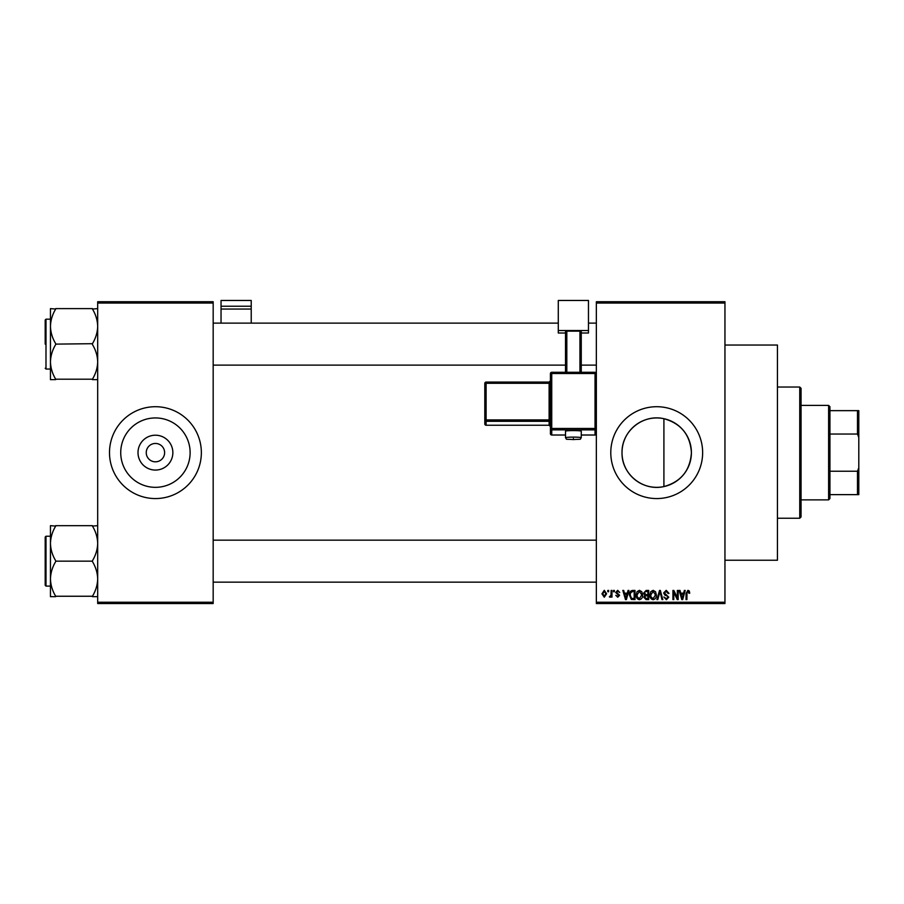 <?xml version="1.0" encoding="UTF-8"?>
<svg xmlns="http://www.w3.org/2000/svg" width="904" height="904" viewBox="0 0 904 904"><rect width="100%" height="100%" fill="white"/><g stroke="black" fill="none" stroke-linecap="round" stroke-linejoin="round"><path stroke-width="1.36" d="M172.856 452.644A17.425 17.425 0 0 1 155.431 470.069A17.425 17.425 0 0 1 138.007 452.644A17.425 17.425 0 0 1 155.431 435.208A17.425 17.425 0 0 1 172.856 452.644M146.245 452.644A9.187 9.187 0 0 0 155.431 461.82A9.187 9.187 0 0 0 164.618 452.644A9.187 9.187 0 0 0 155.431 443.457A9.187 9.187 0 0 0 146.245 452.644M120.729 452.644A34.691 34.691 0 0 0 155.431 487.335A34.691 34.691 0 0 0 190.122 452.644A34.691 34.691 0 0 0 155.431 417.942A34.691 34.691 0 0 0 120.729 452.644M109.497 452.644A45.934 45.934 0 0 0 155.431 498.567A45.934 45.934 0 0 0 201.355 452.644A45.934 45.934 0 0 0 155.431 406.71A45.934 45.934 0 0 0 109.497 452.644M663.909 486.578C642.913 491.505 621.466 474.058 622.02 452.644C621.523 431.163 642.891 413.783 663.909 418.699C681.017 423.49 690.181 434.801 691.413 452.644C690.181 470.475 681.017 481.787 663.909 486.578L663.909 418.699M691.413 452.644A34.691 34.691 0 0 1 656.711 487.335A34.691 34.691 0 0 1 622.02 452.644A34.691 34.691 0 0 1 656.711 417.942A34.691 34.691 0 0 1 691.413 452.644M610.788 452.644A45.934 45.934 0 0 0 656.711 498.567A45.934 45.934 0 0 0 702.645 452.644A45.934 45.934 0 0 0 656.711 406.71A45.934 45.934 0 0 0 610.788 452.644M724.951 345.034L777.44 345.034L777.44 560.243L724.951 560.243M724.951 303.043L596.346 303.043L596.346 301.733L724.951 301.733L724.951 603.544L596.346 603.544L596.346 602.234L724.951 602.234M607.804 590.425L608.641 590.425L608.641 591.736L607.804 591.736L607.804 590.425M613.522 590.425L614.358 590.425L614.358 591.736L613.522 591.736L613.522 590.425M628.043 590.425L628.913 590.425L626.37 599.612L625.5 599.612L622.833 590.425L623.703 590.425L624.427 593.171L627.319 593.171L628.043 590.425M641.806 591.747L642.631 594.9C642.812 597.499 641.738 599.115 639.41 599.736C637.117 599.126 636.054 597.555 636.19 595.013L637.026 591.713L639.41 590.312L641.806 591.747M655.536 591.747L656.349 594.9C656.541 597.499 655.456 599.115 653.129 599.736C650.835 599.126 649.773 597.555 649.908 595.013L650.744 591.713L653.129 590.312L655.536 591.747M666.237 590.312L669.005 593.408L668.169 593.532L666.158 591.385L664.463 592.956L668.757 597.216L666.384 599.736L663.875 596.99L666.361 598.663L667.932 597.182L667.66 596.244L664.903 595.16L663.626 592.967L666.237 590.312M684.351 590.425L685.221 590.425L682.678 599.612L681.808 599.612L679.141 590.425L680.011 590.425L680.735 593.171L683.627 593.171L684.351 590.425M596.346 303.043L596.346 602.234M689.255 590.956L689.752 593.171L688.927 593.284L687.91 591.385L687.017 592.075L686.893 599.612L686.057 599.612L686.057 593.374L687.955 590.312L689.255 590.956M677.356 590.425L678.181 590.425L678.181 599.612L677.299 599.612L673.774 592.244L673.774 599.612L672.938 599.612L672.938 590.425L673.83 590.425L677.356 597.781L677.356 590.425M659.536 590.425L660.349 590.425L662.824 599.612L661.965 599.612L659.988 591.499L657.784 599.612L656.914 599.612L659.536 590.425M646.134 590.425L648.722 590.425L648.722 599.612L646.123 599.612L643.829 597.307L644.733 595.374L643.591 593.126L646.134 590.425M632.551 590.425L635.004 590.425L635.004 599.612L631.342 599.442L629.399 595.069C629.173 592.459 630.224 590.911 632.551 590.425M617.692 590.312L619.726 592.459L617.635 591.261L616.505 592.301L619.613 595.318L617.726 597.228L615.793 595.318L617.703 596.267L618.777 595.453L615.669 592.47L617.692 590.312M611.138 590.425L611.974 590.425L611.974 597.103L611.138 597.103L611.138 596.041L610.144 597.228L609.352 596.866L610.98 595.25L611.138 590.425M604.279 590.312L606.607 593.77L604.279 597.228L601.951 593.838L604.279 590.312M213.174 603.544L97.688 603.544L97.688 602.234L213.174 602.234L213.174 603.544M213.174 303.043L97.688 303.043L97.688 301.733L213.174 301.733L213.174 602.234M97.688 303.043L97.688 602.234M682.565 596.911L683.345 594.244L681.017 594.244L682.181 598.651L682.565 596.911M653.117 598.663L655.524 594.889L653.14 591.385L650.744 595.035L651.106 597.115L653.117 598.663M647.885 598.538L647.885 595.792L645.445 595.883L644.665 597.149L646.428 598.538L647.885 598.538M647.885 594.719L647.885 591.499L645.253 591.611L644.428 593.114L646.236 594.719L647.885 594.719M639.399 598.663L641.795 594.889L639.422 591.385L637.026 595.035L637.388 597.115L639.399 598.663M634.167 598.538L634.167 591.499L632.664 591.499L630.563 592.843L630.224 595.081L631.5 598.358L634.167 598.538M626.257 596.911L627.037 594.244L624.709 594.244L625.873 598.651L626.257 596.911M604.301 596.267L605.77 593.77L604.256 591.261L602.787 593.77L604.301 596.267M828.618 499.878L828.618 405.399L829.928 406.71L829.928 498.567L828.618 499.878L801.057 499.878M828.618 405.399L801.057 405.399M858.8 494.635L857.489 494.635L857.489 471.244L858.8 467.718L858.8 494.635M829.928 494.635L857.489 494.635M829.928 410.642L858.8 410.642L858.8 467.718M829.928 471.244L857.489 471.244M858.8 437.559L857.489 434.033L857.489 410.642M829.928 434.033L857.489 434.033M799.746 387.025L801.057 388.336L801.057 516.941L799.746 518.252L799.746 387.025L777.44 387.025M50.454 326.367L50.454 361.871C50.647 355.792 52.387 350.017 55.698 344.537L55.698 343.689C52.409 338.277 50.658 332.502 50.454 326.367C50.647 320.287 52.387 314.513 55.698 309.032L50.454 308.614L50.454 326.367M45.2 344.119L45.2 319.971L45.2 344.119M97.688 308.614L92.445 309.032C95.734 314.445 97.485 320.219 97.688 326.367C97.496 332.435 95.745 338.209 92.445 343.689L55.698 344.119M92.445 308.614L55.698 308.614M92.445 344.119L92.445 344.537C95.734 349.95 97.485 355.724 97.688 361.871C97.496 367.939 95.745 373.714 92.445 379.194L55.698 379.194C52.409 373.781 50.658 368.007 50.454 361.871L50.454 379.623L55.698 379.623M92.445 379.623L97.688 379.623M97.688 525.665L92.445 526.083C95.734 531.495 97.485 537.27 97.688 543.417C97.496 549.485 95.745 555.259 92.445 560.74L92.445 561.587C95.734 567 97.485 572.774 97.688 578.91C97.496 584.99 95.745 590.764 92.445 596.244L55.698 596.244C52.409 590.832 50.658 585.057 50.454 578.91C50.647 572.842 52.387 567.068 55.698 561.587L55.698 560.74C52.409 555.327 50.658 549.553 50.454 543.417C50.647 537.338 52.387 531.563 55.698 526.083L50.454 525.665L50.454 596.663L55.698 596.663M45.2 538.852L45.2 585.306L45.2 537.021L45.991 536.23L45.991 586.097L45.2 585.306M92.445 525.665L55.698 525.665M92.445 561.158L55.698 561.158M92.445 596.663L97.688 596.663M251.222 306.23L251.222 300.456L221.039 300.456L221.039 306.23L251.222 306.23L251.222 323.123M251.222 309.055L221.039 309.055L221.039 323.123M221.039 309.055L221.039 306.23M573.385 430.586A7.876 0.621 180 0 0 565.508 431.197L565.508 437.739A7.876 0.621 0 0 1 573.385 437.118A7.876 0.621 0 0 1 581.261 437.739L581.261 431.197A7.876 0.621 180 0 0 573.385 430.586M595.035 435.016A1.311 1.311 0 0 0 596.346 433.705A1.311 1.311 180 0 1 595.035 435.016L581.261 435.016L595.035 435.016L595.035 429.863L551.734 429.863L551.734 435.016A1.311 1.311 180 0 1 550.423 433.705L550.423 373.612L551.734 373.499L551.734 428.451L595.035 428.451L595.035 373.499L551.734 373.499L551.734 372.29L595.035 372.29L595.035 373.499L596.346 373.612A1.311 1.311 0 0 0 595.035 372.29A1.311 1.311 180 0 1 596.346 373.612M484.804 423.931A1.311 1.311 0 0 0 486.115 425.242L486.115 425.242A1.311 1.311 -0 0 1 484.804 423.931L484.804 383.386A1.311 1.311 -0 0 1 486.115 382.076L549.112 382.076L549.112 383.285L550.423 383.172L550.423 419.806L549.112 419.908L549.112 383.285L486.115 383.285L486.115 419.908L549.112 419.908L549.112 421.32L486.115 421.32L486.115 425.242L549.112 425.242L549.112 421.32A1.311 1.311 180 0 1 550.423 422.631M588.47 330.536L558.288 330.536L558.288 300.456L588.47 300.456L588.47 333.011L581.261 333.011M565.508 333.011L558.288 333.011L558.288 330.536M565.508 372.29L565.508 331.259L566.819 331.158L566.819 372.29M579.95 372.29L579.95 331.158L566.819 331.158M579.95 331.158L581.261 331.259L581.261 372.29M45.2 319.971L45.991 319.18L45.991 369.047L50.454 369.047M573.385 438.53L573.385 439.57L573.385 438.53M551.734 435.016L565.508 435.016L551.734 435.016A1.311 1.311 0 0 1 550.423 433.705M549.112 425.242L549.112 425.242A1.311 1.311 180 0 1 550.423 426.552L549.112 425.242L486.115 425.242M484.804 420.01A1.311 1.311 -0 0 0 486.115 421.32L486.115 419.908L484.804 420.01M484.804 383.386L486.115 383.285L486.115 382.076A1.311 1.311 0 0 0 484.804 383.386M549.112 382.076L550.423 380.753A1.311 1.311 180 0 1 549.112 382.076L486.115 382.076M550.423 428.552A1.311 1.311 -0 0 0 551.734 429.863L551.734 428.451L550.423 428.552M595.035 429.863A1.311 1.311 0 0 0 596.346 428.552L595.035 428.451L595.035 429.863M551.734 372.301A1.311 1.311 0 0 0 550.423 373.612A1.311 1.311 0 0 1 551.734 372.29L595.035 372.29M799.746 518.252L777.44 518.252M213.174 323.123L558.288 323.123M588.47 323.123L596.346 323.123M213.174 365.114L565.508 365.114M581.261 365.114L596.346 365.114M45.991 319.18L50.454 319.18M45.991 369.047L45.2 368.256M596.346 582.153L213.174 582.153M596.346 540.163L213.174 540.163M45.991 586.097L50.454 586.097M45.991 536.23L50.454 536.23M565.508 437.739C567.452 439.943 563.78 438.926 573.385 439.57C583.046 438.915 579.328 439.943 581.261 437.739"/></g></svg>
